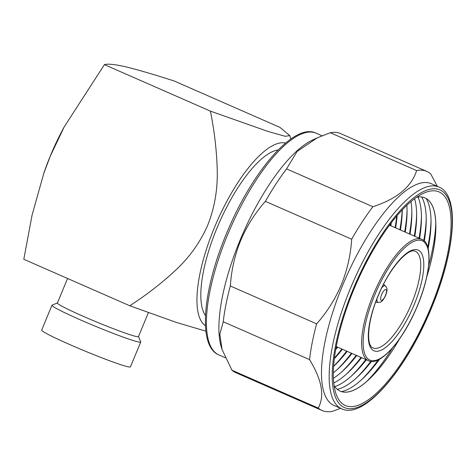 <?xml version="1.0" encoding="UTF-8"?>
<svg xmlns="http://www.w3.org/2000/svg" width="476" height="476" viewBox="0 0 476 476"><rect width="100%" height="100%" fill="white"/><g stroke="black" fill="none" stroke-linecap="round" stroke-linejoin="round"><path stroke-width="0.71" d="M337.609 347.153A108.094 36.069 -66.3 0 1 335.723 349.509M334.426 358.113A112.901 37.675 113.7 0 0 341.839 349.009M342.405 349.253A108.094 36.069 -66.3 0 1 334.354 358.696M333.628 366.234A112.901 37.675 113.7 0 0 346.635 351.11M347.194 351.353A108.094 36.069 -66.3 0 1 333.664 366.318A108.094 36.069 -66.3 0 1 333.622 366.353M336.972 369.781A112.901 37.675 113.7 0 0 351.431 353.216M351.99 353.46A108.094 36.069 -66.3 0 1 338.46 368.418A108.094 36.069 -66.3 0 1 333.349 372.833M341.762 371.881A112.901 37.675 113.7 0 0 356.226 355.316M356.786 355.56A108.094 36.069 -66.3 0 1 343.255 370.518A108.094 36.069 -66.3 0 1 333.42 378.337M346.558 373.987A112.901 37.675 113.7 0 0 361.022 357.416M361.582 357.666A108.094 36.069 -66.3 0 1 348.045 372.625A108.094 36.069 -66.3 0 1 333.759 382.972M351.353 376.088A112.901 37.675 113.7 0 0 365.812 359.523M366.377 359.767A108.094 36.069 -66.3 0 1 352.841 374.725A108.094 36.069 -66.3 0 1 334.795 386.619M356.149 378.194A112.901 37.675 113.7 0 0 370.828 361.338M371.542 361.397A108.094 36.069 -66.3 0 1 357.637 376.831A108.094 36.069 -66.3 0 1 337.305 389.356M360.945 380.294A112.901 37.675 113.7 0 0 378.313 359.814M379.658 359.118A108.094 36.069 -66.3 0 1 362.432 378.932A108.094 36.069 -66.3 0 1 341.381 391.605M366.574 381.573A112.901 37.675 113.7 0 0 392.373 348.105M399.328 339.209A105.523 35.212 -66.3 0 1 368.84 379.527A105.523 35.212 -66.3 0 1 340.197 391.159M437.343 186.342L430.691 173.865A130.513 43.554 113.7 0 0 426.883 171.443A130.513 43.554 113.7 0 0 416.607 170.569C411.55 186.782 396.972 198.843 372.869 206.745L286.564 168.897L297.101 151.463L317.177 137.873L312.399 140.099A121.071 40.401 113.7 0 0 240.077 240.19A121.071 40.401 113.7 0 0 221.429 347.486L222.084 349.533L219.805 334.241L223.244 321.764L309.549 359.612C321.943 379.913 324.834 396.068 318.23 408.069A130.513 43.554 113.7 0 0 322.038 410.485A130.513 43.554 113.7 0 0 332.319 411.365L340.59 408.313M438.914 187.032L431.244 183.665A121.071 40.401 113.7 0 0 342.678 285.195A121.071 40.401 113.7 0 0 333.979 405.415L341.649 408.777A121.071 40.401 -66.3 0 1 350.354 288.557A121.071 40.401 -66.3 0 1 438.914 187.032C460.161 195.368 455.377 250.906 431.536 307.93C406.159 370.013 363.759 419.892 341.649 408.777M353.733 289.741A116.626 38.919 113.7 0 0 335.77 393.105A116.626 38.919 113.7 0 0 430.667 307.752A116.626 38.919 113.7 0 0 423.396 193.321A116.626 38.919 113.7 0 0 353.733 289.741M334.081 385.554A105.523 35.212 113.7 0 0 340.227 391.177A105.523 35.212 113.7 0 0 399.739 338.615M316.635 323.847L230.336 285.999C231.36 270.178 234.805 255.023 240.672 240.523C246.746 226.177 254.987 213.123 265.388 201.36L351.693 239.214C350.645 255.082 347.2 270.243 341.357 284.684C335.253 299.077 327.012 312.131 316.635 323.847A130.513 43.554 113.7 0 0 309.549 359.612M286.564 168.897A130.513 43.554 113.7 0 0 265.388 201.36M317.177 137.873L330.302 132.715L416.607 170.569M426.883 171.443L340.584 133.589A130.513 43.554 113.7 0 0 330.302 132.715M372.869 206.745A130.513 43.554 113.7 0 0 351.693 239.214M395.068 227.653A112.901 37.675 113.7 0 0 396.746 216.033M391.29 222.816A108.094 36.069 -66.3 0 1 390.838 225.797M399.864 229.759A112.901 37.675 113.7 0 0 402.184 209.946M397.127 215.586A108.094 36.069 -66.3 0 1 395.627 227.903M404.659 231.86A112.901 37.675 113.7 0 0 407.051 209.999M402.268 209.856A108.094 36.069 -66.3 0 1 402.262 209.916A108.094 36.069 -66.3 0 1 400.423 230.003M409.455 233.966A112.901 37.675 113.7 0 0 411.847 212.106M406.849 205.269A108.094 36.069 -66.3 0 1 407.057 212.016A108.094 36.069 -66.3 0 1 405.219 232.109M414.245 236.066A112.901 37.675 113.7 0 0 416.643 214.206M410.943 201.598A108.094 36.069 -66.3 0 1 411.853 214.123A108.094 36.069 -66.3 0 1 410.014 234.21M419.041 238.173A112.901 37.675 113.7 0 0 421.433 216.312M414.584 198.706A108.094 36.069 -66.3 0 1 416.649 216.223A108.094 36.069 -66.3 0 1 414.81 236.31M423.771 240.63A112.901 37.675 113.7 0 0 426.228 218.413M417.97 196.993A108.094 36.069 -66.3 0 1 421.444 218.329A108.094 36.069 -66.3 0 1 419.6 238.416M427.722 247.169A112.901 37.675 113.7 0 0 431.024 220.519M421.682 196.993A108.094 36.069 -66.3 0 1 426.234 220.43A108.094 36.069 -66.3 0 1 424.3 241.112M428.632 265.441A112.901 37.675 113.7 0 0 435.778 223.791M426.091 198.462A108.094 36.069 -66.3 0 1 431.03 222.536A108.094 36.069 -66.3 0 1 428.12 248.627M426.639 277.288A105.523 35.212 113.7 0 0 424.997 197.909A105.523 35.212 113.7 0 0 416.702 197.195M424.967 197.891A105.523 35.212 -66.3 0 1 435.808 226.85A105.523 35.212 -66.3 0 1 426.793 276.58M318.23 408.069L231.931 370.215A130.513 43.554 113.7 0 0 235.739 372.631L322.038 410.485M230.336 285.999A130.513 43.554 113.7 0 0 223.244 321.764M231.931 370.215L222.084 349.533M64.331 126.664A99.966 33.356 113.7 0 0 63.07 128.984A99.966 33.356 113.7 0 0 50.468 155.598A99.966 33.356 113.7 0 0 44.387 171.58A99.966 33.356 113.7 0 0 43.423 174.412M50.379 155.932L43.852 173.163L32.094 214.985L23.8 259.283L129.764 305.759C146.102 295.209 161.013 283.702 174.496 271.249C189.067 257.956 200.17 242.534 207.81 224.987C214.849 207.096 217.966 188.074 217.169 167.921C216.544 149.381 214.283 130.442 210.392 111.116L104.422 64.635L64.224 126.86L50.379 155.932M285.612 143.038A99.966 33.356 113.7 0 0 214.438 227.516A99.966 33.356 113.7 0 0 205.453 325.786M205.894 331.159L176.483 322.466L129.764 305.759M67.562 278.478L57.406 302.998A43.875 2.553 22.5 0 0 83.473 316.403A43.875 2.553 22.5 0 0 138.474 336.58L148.429 312.559M138.504 336.508L140.718 341.833A48.04 2.796 -157.5 0 1 140.735 342.018A48.04 2.796 -157.5 0 1 80.504 319.92A48.04 2.796 -157.5 0 1 51.967 305.247A48.04 2.796 -157.5 0 1 52.104 305.128L57.435 302.932M140.735 342.018L130.442 366.859A48.04 2.796 -157.5 0 1 70.216 344.767A48.04 2.796 -157.5 0 1 41.674 330.088L51.967 305.247M278.139 149.946A92.296 30.797 113.7 0 0 216.967 228.111A92.296 30.797 113.7 0 0 205.471 315.612M210.392 111.116L267.905 131.424L285.243 136.303L289.783 135.606L279.995 127.407L174.032 80.926C153.421 74.333 137.219 69.603 125.426 66.741C114.722 64.337 107.719 63.635 104.422 64.635M431.399 307.924A118.851 39.657 113.7 0 0 437.605 189.133A118.851 39.657 113.7 0 0 353.002 289.569A118.851 39.657 113.7 0 0 346.796 408.36A118.851 39.657 113.7 0 0 431.399 307.924M218.912 354.941C197.665 346.605 202.449 291.068 226.29 234.043C251.667 171.961 294.067 122.082 316.177 133.197A121.071 40.401 113.7 0 0 227.611 234.722A121.071 40.401 113.7 0 0 218.912 354.941L225.279 357.738M410.598 305.842A52.759 17.606 113.7 0 0 415.31 251.268C408.253 247.502 389.945 267.732 378.985 293.948C367.692 319.325 365.574 345.29 372.928 347.902A52.759 17.606 113.7 0 0 410.598 305.842M378.866 293.912A54.984 18.35 -66.3 0 1 417.833 249.959A54.984 18.35 -66.3 0 1 413.21 306.949A54.984 18.35 -66.3 0 1 374.237 350.895A54.984 18.35 -66.3 0 1 378.866 293.912M416.381 308.15A65.147 21.741 113.7 0 0 421.861 240.63A65.147 21.741 113.7 0 0 375.689 292.704A65.147 21.741 113.7 0 0 370.209 360.225A65.147 21.741 113.7 0 0 416.381 308.15M374.386 292.151A66.253 22.11 -66.3 0 1 421.688 239.333C433.261 243.182 430.786 275.693 416.446 308.168C402.339 341.607 379.354 366.776 368.466 360.683A66.253 22.11 -66.3 0 1 374.386 292.151M385.506 295.412A5.861 1.958 113.7 0 0 385.81 289.557A5.861 1.958 113.7 0 0 381.639 294.507A5.861 1.958 113.7 0 0 381.33 300.368A5.861 1.958 113.7 0 0 385.506 295.412M377.057 298.613A9.05 3.023 113.7 0 0 378.218 302.438C380.657 301.73 381.401 303.64 385.709 295.429C388.154 288.081 386.714 288.022 385.441 285.957A9.05 3.023 113.7 0 0 381.847 287.694M335.967 348.111A87.751 29.28 113.7 0 0 337.139 346.945M390.368 225.594A87.751 29.28 113.7 0 0 390.433 223.94M316.177 133.197L322.032 135.761M389.481 225.207L421.688 239.333M336.258 346.558L368.466 360.683M378.218 302.438L375.695 302.183M385.441 285.957L383.549 284.273M44.387 171.58L43.84 173.163M290.872 139.01L289.789 135.606M63.07 128.984L64.212 126.854M335.842 348.819L337.526 347.111M390.867 223.369L390.754 225.761"/></g></svg>
